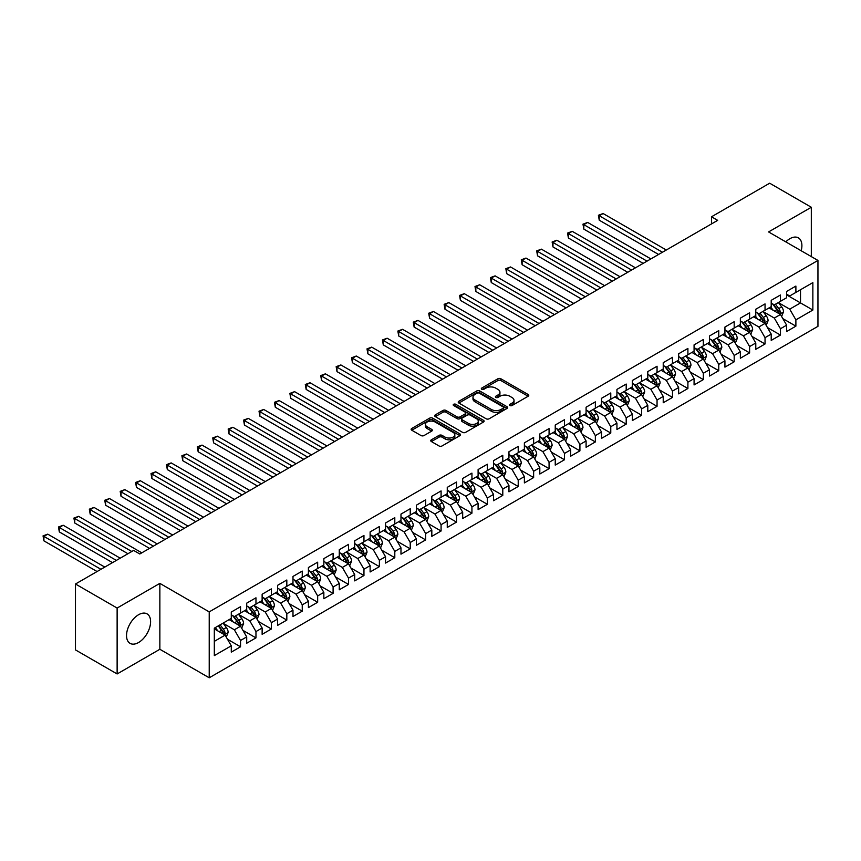 <?xml version="1.0" encoding="UTF-8"?>
<svg xmlns="http://www.w3.org/2000/svg" width="861" height="861" viewBox="0 0 861 861"><rect width="100%" height="100%" fill="white"/><g stroke="black" fill="none" stroke-linecap="round" stroke-linejoin="round"><path stroke-width="1.29" d="M509.927 405.542A1.496 0.861 0 0 0 512.047 405.542L528.137 396.254A2.142 1.238 0 0 0 528.762 395.382A2.142 1.238 0 0 0 528.137 394.51L500.876 378.775A2.142 1.238 0 0 0 497.852 378.775L481.762 388.063A1.496 0.861 0 0 0 481.321 388.666A1.496 0.861 0 0 0 481.762 389.28A1.496 0.861 0 0 0 483.882 389.28L485.97 388.085A6.856 3.961 0 0 1 495.656 388.085L497.927 389.387A6.856 3.961 0 0 1 499.94 392.185A6.856 3.961 0 0 1 497.927 394.984L495.85 396.189A1.496 0.861 0 0 0 495.409 396.803A1.496 0.861 0 0 0 495.85 397.416A1.496 0.861 0 0 0 497.97 397.416L500.047 396.211A6.856 3.961 0 0 1 509.734 396.211L512.004 397.524A6.856 3.961 0 0 1 514.017 400.322A6.856 3.961 0 0 1 512.004 403.12L509.927 404.315A1.496 0.861 0 0 0 509.486 404.928A1.496 0.861 0 0 0 509.927 405.542L509.927 404.315M138.567 642.521A17.016 9.826 120 0 0 149.685 627.518A17.016 9.826 120 0 0 147.08 613.882A17.016 9.826 120 0 0 138.567 614.732A17.016 9.826 120 0 0 127.45 629.725A17.016 9.826 120 0 0 130.065 643.361A17.016 9.826 120 0 0 138.567 642.521M801.193 250.755A17.016 9.826 120 0 0 798.384 237.862A17.016 9.826 120 0 0 789.871 238.701A17.016 9.826 120 0 0 785.802 241.876M431.383 439.788A2.142 1.238 0 0 0 430.748 440.66A2.142 1.238 0 0 0 431.383 441.542L439.024 445.955A2.142 1.238 0 0 0 442.048 445.955L459.925 435.634A2.142 1.238 0 0 0 460.549 434.762A2.142 1.238 0 0 0 459.925 433.89L432.663 418.155A2.142 1.238 0 0 0 429.639 418.155L411.773 428.466A2.142 1.238 0 0 0 411.138 429.348A2.142 1.238 0 0 0 411.773 430.22L421.007 435.548A2.142 1.238 0 0 0 424.032 435.548L431.684 431.135A2.142 1.238 0 0 0 432.308 430.263A2.142 1.238 0 0 0 431.684 429.391L427.099 426.744A5.726 3.304 0 0 1 425.42 424.408A5.726 3.304 0 0 1 428.961 421.352A5.726 3.304 0 0 1 435.203 422.062L453.144 432.426A5.726 3.304 0 0 1 454.823 434.762A5.726 3.304 0 0 1 451.282 437.818A5.726 3.304 0 0 1 445.04 437.097L442.048 435.375A2.142 1.238 0 0 0 439.024 435.375L431.383 439.788L431.383 441.542M117.128 608.049L117.128 673.959L159.855 649.28L159.855 583.381L117.128 608.049L75.477 584.006L133.638 550.427L139.805 553.989L717.676 220.351L711.509 216.789L711.509 223.914M159.855 583.381L209.223 611.88L817.95 260.431L817.95 326.341L209.223 677.79L209.223 611.88M811.32 256.6L811.32 207.264L768.582 231.932L817.95 260.431M811.32 207.264L769.669 183.21L711.509 216.789M486.121 418.769A2.142 1.238 0 0 0 489.145 418.769L507.011 408.448A2.142 1.238 0 0 0 507.635 407.576A2.142 1.238 0 0 0 507.011 406.704L479.76 390.969A2.142 1.238 0 0 0 476.725 390.969L458.859 401.28A2.142 1.238 0 0 0 458.235 402.152A2.142 1.238 0 0 0 458.859 403.034L486.121 418.769M454.231 405.865A1.496 0.861 0 0 1 455.76 406.08L483.441 422.062L465.597 432.362A2.142 1.238 0 0 1 462.572 432.362L435.311 416.627L435.311 414.873A2.142 1.238 0 0 0 434.687 415.745A2.142 1.238 0 0 0 435.311 416.627M435.311 414.873L442.963 410.46A2.142 1.238 0 0 1 445.987 410.46L457.04 416.842A2.142 1.238 0 0 0 460.075 416.842L465.144 413.915A2.142 1.238 0 0 0 465.769 413.043A2.142 1.238 0 0 0 465.144 412.161L453.639 405.52A1.496 0.861 0 0 1 453.198 404.907A1.496 0.861 0 0 1 454.124 404.11A1.496 0.861 0 0 1 455.76 404.293L483.462 420.297A2.142 1.238 0 0 1 484.097 421.169A2.142 1.238 0 0 1 483.462 422.041L483.462 420.297M786.631 294.903L800.515 302.921L800.515 289.737L812.859 282.612L795.887 292.406L795.887 286.078L786.631 291.427L786.631 297.755L780.464 301.318L780.464 294.989L771.208 300.338L771.208 306.656L765.042 310.218L765.042 303.901L755.786 309.239L755.786 315.567L749.608 319.13L749.608 312.801L740.352 318.15L740.352 324.468L734.185 328.03L734.185 321.713L724.93 327.051L724.93 333.379L718.763 336.942L718.763 330.613L709.507 335.962L709.507 342.28L703.329 345.842L703.329 339.525L694.074 344.863L694.074 351.191L687.907 354.754L687.907 348.425L678.651 353.774L678.651 360.092L672.484 363.654L672.484 357.337L663.228 362.675L663.228 369.003L657.051 372.565L657.051 366.237L647.795 371.586L647.795 377.904L641.628 381.466L641.628 375.148L632.372 380.487L632.372 386.815L626.195 390.377L626.195 384.049L616.939 389.398L616.939 395.716L610.772 399.278L610.772 392.96L601.516 398.299L601.516 404.627L595.349 408.189L595.349 401.861L586.093 407.21L586.093 413.538L579.916 417.101L579.916 410.772L570.66 416.121L570.66 422.439L564.493 426.001L564.493 419.684L555.237 425.022L555.237 431.35L549.07 434.913L549.07 428.584L539.815 433.933L539.815 440.251L533.637 443.813L533.637 437.496L524.381 442.834L524.381 449.162L518.214 452.725L518.214 446.396L508.959 451.745L508.959 458.063L502.792 461.625L502.792 455.308L493.536 460.646L493.536 466.974L487.358 470.536L487.358 464.208L478.103 469.557L478.103 475.875L471.936 479.437L471.936 473.12L462.68 478.458L462.68 484.786L456.513 488.348L456.513 482.02L447.257 487.369L447.257 493.687L441.08 497.249L441.08 490.931L431.824 496.27L431.824 502.598L425.657 506.16L425.657 499.832L416.401 505.181L416.401 511.499L410.234 515.061L410.234 508.743L400.978 514.082L400.978 520.41L394.801 523.972L394.801 517.644L385.545 522.993L385.545 529.321L379.378 532.884L379.378 526.555L370.122 531.894L370.122 538.222L363.955 541.784L363.955 535.456L354.7 540.805L354.7 547.133L348.522 550.696L348.522 544.367L339.266 549.716L339.266 556.034L333.099 559.596L333.099 553.279L323.844 558.617L323.844 564.945L317.666 568.508L317.666 562.179L308.41 567.528L308.41 573.846L302.243 577.408L302.243 571.091L292.988 576.429L292.988 582.757L286.821 586.319L286.821 579.991L277.565 585.34L277.565 591.658L271.387 595.22L271.387 588.902L262.131 594.241L262.131 600.569L255.965 604.131L255.965 597.803L246.709 603.152L246.709 609.47L240.542 613.032L240.542 606.714L231.286 612.053L231.286 618.381L214.314 628.175L214.314 655.608L231.286 645.815L225.108 635.127L214.314 628.885M812.859 282.612L812.859 310.046L795.887 319.84L789.72 309.153L778.538 302.695M782.853 318.635L795.887 326.158L795.887 319.84M795.887 326.158L786.631 331.507L786.631 325.178L780.464 328.741L774.297 318.053L763.104 311.596M767.431 327.546L780.464 335.069L780.464 328.741M780.464 335.069L771.208 340.407L771.208 334.09L765.042 337.652L758.864 326.965L747.682 320.507M751.997 336.447L765.042 343.98L765.042 337.652M765.042 343.98L755.786 349.318L755.786 342.99L749.608 346.552L743.441 335.865L732.259 329.408M736.575 345.358L749.608 352.881L749.608 346.552M749.608 352.881L740.352 358.23L740.352 351.901L734.185 355.464L728.019 344.777L716.826 338.319M721.152 354.258L734.185 361.792L734.185 355.464M734.185 361.792L724.93 367.13L724.93 360.813L718.763 364.375L712.585 353.688L701.403 347.231M705.719 363.17L718.763 370.693L718.763 364.375M718.763 370.693L709.507 376.042L709.507 369.713L703.329 373.276L697.162 362.589L685.98 356.131M690.296 372.07L703.329 379.604L703.329 373.276M703.329 379.604L694.074 384.942L694.074 378.625L687.907 382.187L681.74 371.5L670.547 365.042M674.873 380.982L687.907 388.505L687.907 382.187M687.907 388.505L678.651 393.854L678.651 387.525L672.484 391.088L666.306 380.401L655.124 373.943M659.44 389.882L672.484 397.416L672.484 391.088M672.484 397.416L663.228 402.754L663.228 396.437L657.051 399.999L650.884 389.312L639.701 382.854M644.017 398.794L657.051 406.317L657.051 399.999M657.051 406.317L647.795 411.666L647.795 405.337L641.628 408.9L635.45 398.212L624.268 391.755M628.595 407.705L641.628 415.228L641.628 408.9M641.628 415.228L632.372 420.566L632.372 414.249L626.195 417.811L620.028 407.124L608.845 400.666M613.161 416.606L626.195 424.129L626.195 417.811M626.195 424.129L616.939 429.478L616.939 423.149L610.772 426.712L604.605 416.024L593.423 409.567M597.738 425.517L610.772 433.04L610.772 426.712M610.772 433.04L601.516 438.378L601.516 432.061L595.349 435.623L589.172 424.936L577.989 418.478M582.316 434.418L595.349 441.941L595.349 435.623M595.349 441.941L586.093 447.289L586.093 440.961L579.916 444.524L573.749 433.836L562.567 427.379M566.882 443.329L579.916 450.852L579.916 444.524M579.916 450.852L570.66 456.19L570.66 449.872L564.493 453.435L558.326 442.748L547.144 436.29M551.46 452.229L564.493 459.752L564.493 453.435M564.493 459.752L555.237 465.101L555.237 458.773L549.07 462.335L542.893 451.648L531.711 445.191M536.037 461.141L549.07 468.664L549.07 462.335M549.07 468.664L539.815 474.013L539.815 467.684L533.637 471.247L527.47 460.56L516.288 454.102M520.604 470.041L533.637 477.575L533.637 471.247M533.637 477.575L524.381 482.913L524.381 476.596L518.214 480.158L512.047 469.46L500.854 463.014M505.181 478.953L518.214 486.476L518.214 480.158M518.214 486.476L508.959 491.825L508.959 485.496L502.792 489.059L496.614 478.372L485.432 471.914M489.758 487.853L502.792 495.387L502.792 489.059M502.792 495.387L493.536 500.725L493.536 494.408L487.358 497.97L481.191 487.283L470.009 480.825M474.325 496.765L487.358 504.288L487.358 497.97M487.358 504.288L478.103 509.637L478.103 503.308L471.936 506.871L465.769 496.184L454.576 489.726M458.902 505.665L471.936 513.199L471.936 506.871M471.936 513.199L462.68 518.537L462.68 512.22L456.513 515.782L450.335 505.095L439.153 498.637M443.469 514.577L456.513 522.1L456.513 515.782M456.513 522.1L447.257 527.449L447.257 521.12L441.08 524.683L434.913 513.995L423.73 507.538M428.046 523.488L441.08 531.011L441.08 524.683M441.08 531.011L431.824 536.349L431.824 530.032L425.657 533.594L419.49 522.907L408.297 516.449M412.623 532.389L425.657 539.912L425.657 533.594M425.657 539.912L416.401 545.261L416.401 538.932L410.234 542.495L404.057 531.807L392.874 525.35M397.19 541.3L410.234 548.823L410.234 542.495M410.234 548.823L400.978 554.161L400.978 547.844L394.801 551.406L388.634 540.719L377.452 534.261M381.767 550.201L394.801 557.724L394.801 551.406M394.801 557.724L385.545 563.072L385.545 556.744L379.378 560.307L373.211 549.619L362.018 543.162M366.345 559.112L379.378 566.635L379.378 560.307M379.378 566.635L370.122 571.973L370.122 565.655L363.955 569.218L357.778 558.531L346.596 552.073M350.911 568.012L363.955 575.535L363.955 569.218M363.955 575.535L354.7 580.884L354.7 574.556L348.522 578.118L342.355 567.431L331.173 560.974M335.489 576.924L348.522 584.447L348.522 578.118M348.522 584.447L339.266 589.796L339.266 583.467L333.099 587.03L326.922 576.343L315.739 569.885M320.066 585.824L333.099 593.358L333.099 587.03M333.099 593.358L323.844 598.696L323.844 592.368L317.666 595.941L311.499 585.243L300.317 578.786M304.633 594.736L317.666 602.259L317.666 595.941M317.666 602.259L308.41 607.608L308.41 601.279L302.243 604.842L296.076 594.155L284.894 587.697M289.21 603.636L302.243 611.17L302.243 604.842M302.243 611.17L292.988 616.508L292.988 610.191L286.821 613.753L280.643 603.066L269.461 596.608M273.787 612.548L286.821 620.071L286.821 613.753M286.821 620.071L277.565 625.42L277.565 619.091L271.387 622.654L265.22 611.967L254.038 605.509M258.354 621.448L271.387 628.982L271.387 622.654M271.387 628.982L262.131 634.32L262.131 628.003L255.965 631.565L249.798 620.878L238.615 614.42M242.931 630.36L255.965 637.883L255.965 631.565M255.965 637.883L246.709 643.232L246.709 636.903L240.542 640.466L234.364 629.778L223.182 623.321M227.508 639.26L240.542 646.794L240.542 640.466M240.542 646.794L231.286 652.132L231.286 645.815M231.286 614.819L234.364 616.594L240.542 613.032M214.314 641.359L225.108 635.127M246.709 605.907L249.798 607.694L255.965 604.131M234.364 629.778L240.542 626.216L229.123 619.629M246.709 636.903L240.542 626.216M262.131 597.007L265.22 598.782L271.387 595.22M249.798 620.878L255.965 617.315L244.546 610.718M262.131 628.003L255.965 617.315M277.565 588.095L280.643 589.882L286.821 586.319M265.22 611.967L271.387 608.404L259.979 601.817M277.565 619.091L271.387 608.404M292.988 579.195L296.076 580.971L302.243 577.408M280.643 603.066L286.821 599.504L275.402 592.906M292.988 610.191L286.821 599.504M308.41 570.283L311.499 572.07L317.666 568.508M296.076 594.155L302.243 590.592L290.824 584.006M308.41 601.279L302.243 590.592M323.844 561.383L326.922 563.159L333.099 559.596M311.499 585.243L317.666 581.681L306.258 575.094M323.844 592.368L317.666 581.681M339.266 552.471L342.355 554.258L348.522 550.696M326.922 576.343L333.099 572.78L321.68 566.194M339.266 583.467L333.099 572.78M354.7 543.571L357.778 545.347L363.955 541.784M342.355 567.431L348.522 563.869L337.103 557.282M354.7 574.556L348.522 563.869M370.122 534.659L373.211 536.446L379.378 532.884M357.778 558.531L363.955 554.968L352.536 548.371M370.122 565.655L363.955 554.968M385.545 525.748L388.634 527.535L394.801 523.972M373.211 549.619L379.378 546.057L367.959 539.47M385.545 556.744L379.378 546.057M400.978 516.848L404.057 518.623L410.234 515.061M388.634 540.719L394.801 537.156L383.393 530.559M400.978 547.844L394.801 537.156M416.401 507.936L419.49 509.723L425.657 506.16M404.057 531.807L410.234 528.245L398.815 521.658M416.401 538.932L410.234 528.245M431.824 499.036L434.913 500.811L441.08 497.249M419.49 522.907L425.657 519.344L414.238 512.747M431.824 530.032L425.657 519.344M447.257 490.124L450.335 491.911L456.513 488.348M434.913 513.995L441.08 510.433L429.671 503.846M447.257 521.12L441.08 510.433M462.68 481.224L465.769 482.999L471.936 479.437M450.335 505.095L456.513 501.532L445.094 494.935M462.68 512.22L456.513 501.532M478.103 472.312L481.191 474.099L487.358 470.536M465.769 496.184L471.936 492.621L460.517 486.034M478.103 503.308L471.936 492.621M493.536 463.412L496.614 465.188L502.792 461.625M481.191 487.283L487.358 483.721L475.95 477.123M493.536 494.408L487.358 483.721M508.959 454.5L512.047 456.287L518.214 452.725M496.614 478.372L502.792 474.809L491.373 468.223M508.959 485.496L502.792 474.809M524.381 445.6L527.47 447.376L533.637 443.813M512.047 469.46L518.214 465.898L506.795 459.311M524.381 476.596L518.214 465.898M539.815 436.688L542.893 438.475L549.07 434.913M527.47 460.56L533.637 456.997L522.229 450.411M539.815 467.684L533.637 456.997M555.237 427.788L558.326 429.564L564.493 426.001M542.893 451.648L549.07 448.086L537.651 441.499M555.237 458.773L549.07 448.086M570.66 418.876L573.749 420.663L579.916 417.101M558.326 442.748L564.493 439.185L553.074 432.588M570.66 449.872L564.493 439.185M586.093 409.976L589.172 411.752L595.349 408.189M573.749 433.836L579.916 430.274L568.508 423.687M586.093 440.961L579.916 430.274M601.516 401.065L604.605 402.84L610.772 399.278M589.172 424.936L595.349 421.373L583.93 414.776M601.516 432.061L595.349 421.373M616.939 392.153L620.028 393.94L626.195 390.377M604.605 416.024L610.772 412.462L599.353 405.875M616.939 423.149L610.772 412.462M632.372 383.253L635.45 385.028L641.628 381.466M620.028 407.124L626.195 403.561L614.786 396.964M632.372 414.249L626.195 403.561M647.795 374.341L650.884 376.128L657.051 372.565M635.45 398.212L641.628 394.65L630.209 388.063M647.795 405.337L641.628 394.65M663.228 365.441L666.306 367.216L672.484 363.654M650.884 389.312L657.051 385.75L645.632 379.152M663.228 396.437L657.051 385.75M678.651 356.529L681.74 358.316L687.907 354.754M666.306 380.401L672.484 376.838L661.065 370.252M678.651 387.525L672.484 376.838M694.074 347.629L697.162 349.405L703.329 345.842M681.74 371.5L687.907 367.938L676.488 361.34M694.074 378.625L687.907 367.938M709.507 338.717L712.585 340.504L718.763 336.942M697.162 362.589L703.329 359.026L691.921 352.44M709.507 369.713L703.329 359.026M724.93 329.817L728.019 331.593L734.185 328.03M712.585 353.688L718.763 350.115L707.344 343.528M724.93 360.813L718.763 350.115M740.352 320.905L743.441 322.692L749.608 319.13M728.019 344.777L734.185 341.214L722.766 334.628M740.352 351.901L734.185 341.214M755.786 312.005L758.864 313.781L765.042 310.218M743.441 335.865L749.608 332.303L738.2 325.716M755.786 342.99L749.608 332.303M771.208 303.094L774.297 304.88L780.464 301.318M758.864 326.965L765.042 323.402L753.623 316.805M771.208 334.09L765.042 323.402M786.631 294.193L789.72 295.969L795.887 292.406M774.297 318.053L780.464 314.491L769.045 307.904M786.631 325.178L780.464 314.491M75.477 584.006L75.477 649.904L117.128 673.959M159.855 649.28L209.223 677.79M789.72 309.153L800.515 302.921L812.859 310.046M510.53 405.757L512.004 404.896A6.856 3.961 0 0 0 514.017 402.098L514.017 400.322M499.94 392.185L499.94 393.972A6.856 3.961 0 0 1 497.927 396.77L496.442 397.621M528.137 394.51L528.137 396.254L500.876 380.551A2.142 1.238 0 0 0 497.852 380.551L482.364 389.495M506.989 408.469L479.76 392.745A2.142 1.238 0 0 0 476.725 392.745L458.891 403.045M503.222 408.189A1.496 0.861 0 0 0 503.663 407.576A1.496 0.861 0 0 0 503.222 406.962L479.308 393.154A1.496 0.861 0 0 0 477.188 393.154L474.992 394.413A6.856 3.961 0 0 0 472.98 397.212A6.856 3.961 0 0 0 474.992 400.01L491.34 409.459A6.856 3.961 0 0 0 501.027 409.459L503.222 408.189L503.222 409.965A1.496 0.861 0 0 0 503.663 409.352L503.663 407.576M472.98 397.212L472.98 398.998A6.856 3.961 0 0 0 474.992 401.796L474.992 400.01M503.222 409.965L501.027 411.235A6.856 3.961 0 0 1 491.34 411.235L474.992 401.796M435.343 416.638L442.963 412.247L442.963 410.46M465.769 413.043L465.769 414.819A2.142 1.238 0 0 1 465.144 415.691L460.075 418.629A2.142 1.238 0 0 1 457.04 418.629L445.987 412.247A2.142 1.238 0 0 0 442.963 412.247M468.513 423.461A5.726 3.304 0 0 0 474.755 424.182A5.726 3.304 0 0 0 478.296 421.126A5.726 3.304 0 0 0 476.617 418.79L470.289 415.142A2.142 1.238 0 0 0 467.265 415.142L462.196 418.069A2.142 1.238 0 0 0 461.561 418.941A2.142 1.238 0 0 0 462.196 419.813L468.513 423.461L468.513 425.248A5.726 3.304 0 0 0 474.755 425.958A5.726 3.304 0 0 0 478.296 422.912L478.296 421.126M461.561 418.941L461.561 420.717A2.142 1.238 0 0 0 462.196 421.599L462.196 419.813M468.513 425.248L462.196 421.599M454.823 434.762L454.823 436.549A5.726 3.304 0 0 1 451.282 439.605A5.726 3.304 0 0 1 445.04 438.884L442.048 437.162A2.142 1.238 0 0 0 439.024 437.162L431.404 441.553M425.42 424.408L425.42 426.184A5.726 3.304 0 0 0 427.099 428.52L427.099 426.744M431.652 431.157L427.099 428.52M459.892 435.655L432.663 419.931A2.142 1.238 0 0 0 429.639 419.931L411.795 430.231L411.773 428.466M781.605 316.471L783.521 311.8A5.779 3.336 -120 0 0 781.67 306.882L778.398 302.512M773.178 310.283L770.681 306.957M666.306 250.013L603.109 213.528L599.245 215.745L599.245 220.201L658.59 254.469M779.377 313.867L780.4 312.048A5.779 3.336 -120 0 0 778.742 308.572L775.46 304.202M773.598 304.471L777.644 309.874A2.949 1.7 60 0 1 778.172 310.767L780.4 312.048M772.575 303.89L776.891 309.648A5.779 3.336 60 0 1 778.548 313.124L778.667 313.458M599.245 220.201L598.406 215.261L662.453 252.241M598.406 215.261L603.109 213.528M766.182 325.383L768.087 320.712A5.779 3.336 -120 0 0 766.247 315.793L762.964 311.413M757.745 319.194L755.258 315.869M650.884 258.913L587.676 222.429L583.823 224.656L583.823 229.112L643.167 263.369M763.944 322.767L764.966 320.959A5.779 3.336 -120 0 0 763.32 317.483L760.037 313.103M758.164 313.382L762.211 318.785A2.949 1.7 60 0 1 762.749 319.679L764.966 320.959M757.153 312.791L761.468 318.548A5.779 3.336 60 0 1 763.115 322.025L763.233 322.358M583.823 229.112L582.972 224.161L647.02 261.141M582.972 224.161L587.676 222.429M750.749 334.283L752.665 329.612A5.779 3.336 -120 0 0 750.824 324.694L747.542 320.324M742.322 328.095L739.825 324.769M635.45 267.825L572.253 231.34L568.4 233.568L568.4 238.013L627.744 272.28M748.521 331.679L749.544 329.86A5.779 3.336 -120 0 0 747.886 326.384L744.614 322.014M742.742 322.283L746.788 327.686A2.949 1.7 60 0 1 747.326 328.579L749.544 329.86M741.719 321.702L746.035 327.46A5.779 3.336 60 0 1 747.692 330.936L747.811 331.27M568.4 238.013L567.55 233.073L631.597 270.053M567.55 233.073L572.253 231.34M735.326 343.195L737.242 338.524A5.779 3.336 -120 0 0 735.391 333.605L732.119 329.225M726.899 337.006L724.402 333.681M620.028 276.736L556.83 240.241L552.966 242.468L552.966 246.924L612.311 281.181M733.098 340.59L734.121 338.771A5.779 3.336 -120 0 0 732.463 335.295L729.181 330.915M727.319 331.194L731.366 336.597A2.949 1.7 60 0 1 731.893 337.49L734.121 338.771M726.297 330.602L730.612 336.36A5.779 3.336 60 0 1 732.27 339.837L732.388 340.17M552.966 246.924L552.127 241.984L616.175 278.953M552.127 241.984L556.83 240.241M719.904 352.095L721.809 347.435A5.779 3.336 -120 0 0 719.968 342.506L716.686 338.136M711.466 345.907L708.98 342.581M604.605 285.637L541.397 249.152L537.544 251.38L537.544 255.825L596.888 290.092M717.665 349.491L718.687 347.672A5.779 3.336 -120 0 0 717.041 344.196L713.758 339.826M711.886 340.095L715.932 345.498A2.949 1.7 60 0 1 716.47 346.391L718.687 347.672M710.874 339.514L715.19 345.272A5.779 3.336 60 0 1 716.836 348.748L716.955 349.082M537.544 255.825L536.694 250.885L600.741 287.865M536.694 250.885L541.397 249.152M704.47 361.007L706.386 356.336A5.779 3.336 -120 0 0 704.546 351.417L701.263 347.037M696.043 354.818L693.546 351.492M589.172 294.548L525.974 258.052L522.121 260.28L522.121 264.736L581.466 298.993M702.242 358.402L703.265 356.583A5.779 3.336 -120 0 0 701.607 353.107L698.336 348.727M696.463 349.006L700.51 354.409A2.949 1.7 60 0 1 701.048 355.302L703.265 356.583M695.44 348.414L699.756 354.172A5.779 3.336 60 0 1 701.414 357.649L701.532 357.982M522.121 264.736L521.271 259.796L585.319 296.776M521.271 259.796L525.974 258.052M689.048 369.907L690.963 365.247A5.779 3.336 -120 0 0 689.112 360.318L685.84 355.948M680.61 363.719L678.124 360.404M573.749 303.449L510.551 266.964L506.688 269.192L506.688 273.637L566.032 307.904M686.82 367.303L687.842 365.495A5.779 3.336 -120 0 0 686.185 362.007L682.902 357.638M681.04 357.907L685.087 363.31A2.949 1.7 60 0 1 685.614 364.203L687.842 365.495M680.018 357.326L684.334 363.084A5.779 3.336 60 0 1 685.991 366.56L686.099 366.894M506.688 273.637L505.837 268.697L569.896 305.677M505.837 268.697L510.551 266.964M673.625 378.818L675.53 374.148A5.779 3.336 -120 0 0 673.689 369.229L670.407 364.849M665.187 372.63L662.701 369.304M558.326 312.36L495.118 275.864L491.265 278.092L491.265 282.548L550.61 316.805M671.386 376.214L672.409 374.395A5.779 3.336 -120 0 0 670.762 370.919L667.479 366.549M665.607 366.818L669.654 372.221A2.949 1.7 60 0 1 670.192 373.114L672.409 374.395M664.595 366.226L668.911 371.984A5.779 3.336 60 0 1 670.558 375.461L670.676 375.794M491.265 282.548L490.415 277.608L554.462 314.588M490.415 277.608L495.118 275.864M658.191 387.719L660.107 383.059A5.779 3.336 -120 0 0 658.256 378.13L654.984 373.76M649.764 381.541L647.268 378.216M542.893 321.261L479.695 284.776L475.842 287.004L475.842 291.459L535.187 325.716M655.964 385.115L656.986 383.306A5.779 3.336 -120 0 0 655.329 379.83L652.057 375.45M650.184 375.719L654.231 381.122A2.949 1.7 60 0 1 654.769 382.026L656.986 383.306M649.162 375.138L653.477 380.896A5.779 3.336 60 0 1 655.135 384.372L655.253 384.706M475.842 291.459L474.992 286.509L539.04 323.488M474.992 286.509L479.695 284.776M642.769 396.63L644.685 391.959A5.779 3.336 -120 0 0 642.833 387.041L639.562 382.661M634.331 390.442L631.845 387.116M527.47 330.172L464.273 293.676L460.409 295.904L460.409 300.36L519.753 334.628M640.541 394.026L641.563 392.207A5.779 3.336 -120 0 0 639.906 388.731L636.623 384.361M634.761 384.63L638.808 390.033A2.949 1.7 60 0 1 639.336 390.926L641.563 392.207M633.739 384.038L638.055 389.796A5.779 3.336 60 0 1 639.712 393.273L639.82 393.617M460.409 300.36L459.559 295.42L523.617 332.4M459.559 295.42L464.273 293.676M627.346 405.531L629.251 400.871A5.779 3.336 -120 0 0 627.411 395.942L624.128 391.572M618.908 399.353L616.422 396.028M512.047 339.073L448.839 302.588L444.986 304.816L444.986 309.271L504.331 343.528M625.108 402.926L626.13 401.118A5.779 3.336 -120 0 0 624.473 397.642L621.201 393.262M619.328 393.531L623.375 398.934A2.949 1.7 60 0 1 623.913 399.838L626.13 401.118M618.316 392.95L622.621 398.708A5.779 3.336 60 0 1 624.279 402.184L624.397 402.517M444.986 309.271L444.136 304.32L508.184 341.3M444.136 304.32L448.839 302.588M611.913 414.442L613.828 409.771A5.779 3.336 -120 0 0 611.977 404.853L608.705 400.473M603.486 408.254L600.989 404.928M496.614 347.984L433.417 311.488L429.564 313.716L429.564 318.172L488.908 352.44M609.685 411.838L610.707 410.019A5.779 3.336 -120 0 0 609.05 406.543L605.778 402.173M603.905 402.442L607.952 407.845A2.949 1.7 60 0 1 608.49 408.738L610.707 410.019M602.883 401.85L607.199 407.608A5.779 3.336 60 0 1 608.856 411.095L608.975 411.429M429.564 318.172L428.713 313.232L492.761 350.212M428.713 313.232L433.417 311.488M596.49 423.354L598.406 418.683A5.779 3.336 -120 0 0 596.555 413.754L593.283 409.384M588.052 417.165L585.566 413.84M481.191 356.885L417.994 320.4L414.13 322.627L414.13 327.083L473.475 361.34M594.262 420.738L595.285 418.93A5.779 3.336 -120 0 0 593.627 415.454L590.345 411.074M588.472 411.354L592.529 416.756A2.949 1.7 60 0 1 593.057 417.65L595.285 418.93M587.46 410.762L591.776 416.52A5.779 3.336 60 0 1 593.433 419.996L593.541 420.329M414.13 327.083L413.28 322.132L477.338 359.112M413.28 322.132L417.994 320.4M581.057 432.254L582.972 427.583A5.779 3.336 -120 0 0 581.132 422.665L577.849 418.285M572.63 426.066L570.143 422.74M465.769 365.796L402.561 329.311L398.708 331.528L398.708 335.984L458.052 370.252M578.829 429.65L579.851 427.831A5.779 3.336 -120 0 0 578.194 424.355L574.922 419.985M573.049 420.254L577.096 425.657A2.949 1.7 60 0 1 577.634 426.55L579.851 427.831M572.038 419.673L576.343 425.42A5.779 3.336 60 0 1 578 428.907L578.118 429.241M398.708 335.984L397.857 331.044L461.905 368.024M397.857 331.044L402.561 329.311M565.634 441.166L567.55 436.495A5.779 3.336 -120 0 0 565.699 431.565L562.427 427.196M557.207 434.977L554.71 431.652M450.335 374.696L387.138 338.212L383.285 340.439L383.285 344.895L442.629 379.152M563.406 438.55L564.429 436.742A5.779 3.336 -120 0 0 562.771 433.266L559.499 428.886M557.627 429.165L561.673 434.568A2.949 1.7 60 0 1 562.211 435.462L564.429 436.742M556.604 428.574L560.92 434.331A5.779 3.336 60 0 1 562.577 437.808L562.696 438.141M383.285 344.895L382.435 339.944L446.482 376.924M382.435 339.944L387.138 338.212M550.211 450.066L552.116 445.395A5.779 3.336 -120 0 0 550.276 440.477L547.004 436.107M541.773 443.878L539.287 440.552M434.913 383.608L371.715 347.123L367.851 349.351L367.851 353.796L427.196 388.063M547.973 447.462L548.995 445.643A5.779 3.336 -120 0 0 547.348 442.167L544.066 437.797M542.193 438.066L546.24 443.469A2.949 1.7 60 0 1 546.778 444.362L548.995 445.643M541.182 437.485L545.497 443.243A5.779 3.336 60 0 1 547.144 446.719L547.262 447.053M367.851 353.796L367.001 348.856L431.06 385.836M367.001 348.856L371.715 347.123M534.778 458.978L536.694 454.307A5.779 3.336 -120 0 0 534.853 449.388L531.571 445.008M526.351 452.789L523.865 449.464M419.49 392.519L356.282 356.024L352.429 358.251L352.429 362.707L411.773 396.964M532.55 456.362L533.572 454.554A5.779 3.336 -120 0 0 531.915 451.078L528.643 446.698M526.771 446.977L530.817 452.38A2.949 1.7 60 0 1 531.355 453.273L533.572 454.554M525.759 446.385L530.064 452.143A5.779 3.336 60 0 1 531.721 455.62L531.84 455.953M352.429 362.707L351.579 357.767L415.626 394.736M351.579 357.767L356.282 356.024M519.355 467.878L521.271 463.218A5.779 3.336 -120 0 0 519.42 458.289L516.148 453.919M510.928 461.69L508.431 458.364M404.057 401.42L340.859 364.935L336.995 367.163L336.995 371.608L396.351 405.875M517.127 465.274L518.15 463.455A5.779 3.336 -120 0 0 516.492 459.978L513.221 455.609M511.348 455.878L515.395 461.281A2.949 1.7 60 0 1 515.933 462.174L518.15 463.455M510.325 455.297L514.641 461.055A5.779 3.336 60 0 1 516.299 464.531L516.417 464.865M336.995 371.608L336.156 366.668L400.204 403.648M336.156 366.668L340.859 364.935M503.933 476.79L505.837 472.119A5.779 3.336 -120 0 0 503.997 467.2L500.725 462.82M495.495 470.601L493.009 467.275M388.634 410.331L325.426 373.835L321.573 376.063L321.573 380.519L380.917 414.776M501.694 474.185L502.716 472.366A5.779 3.336 -120 0 0 501.07 468.89L497.787 464.51M495.914 464.789L499.961 470.192A2.949 1.7 60 0 1 500.499 471.085L502.716 472.366M494.903 464.197L499.219 469.955A5.779 3.336 60 0 1 500.865 473.432L500.984 473.765M321.573 380.519L320.722 375.579L384.77 412.559M320.722 375.579L325.426 373.835M488.499 485.69L490.415 481.03A5.779 3.336 -120 0 0 488.574 476.101L485.292 471.731M480.072 479.502L477.575 476.176M373.2 419.232L310.003 382.747L306.15 384.975L306.15 389.42L365.495 423.687M486.271 483.086L487.294 481.267A5.779 3.336 -120 0 0 485.636 477.79L482.364 473.421M480.492 473.69L484.539 479.093A2.949 1.7 60 0 1 485.077 479.986L487.294 481.267M479.48 473.109L483.785 478.867A5.779 3.336 60 0 1 485.443 482.343L485.561 482.677M306.15 389.42L305.3 384.48L369.347 421.459M305.3 384.48L310.003 382.747M473.076 494.601L474.992 489.931A5.779 3.336 -120 0 0 473.141 485.012L469.869 480.632M464.649 488.413L462.153 485.087M357.778 428.143L294.58 391.647L290.717 393.875L290.717 398.331L350.061 432.588M470.849 491.997L471.871 490.178A5.779 3.336 -120 0 0 470.214 486.702L466.931 482.321M465.069 482.601L469.116 488.004A2.949 1.7 60 0 1 469.643 488.897L471.871 490.178M464.047 482.009L468.362 487.767A5.779 3.336 60 0 1 470.02 491.244L470.138 491.577M290.717 398.331L289.877 393.391L353.925 430.371M289.877 393.391L294.58 391.647M457.654 503.502L459.559 498.842A5.779 3.336 -120 0 0 457.718 493.913L454.436 489.543M449.216 497.324L446.73 493.999M342.355 437.044L279.147 400.559L275.294 402.787L275.294 407.242L334.638 441.499M455.415 500.898L456.438 499.089A5.779 3.336 -120 0 0 454.791 495.602L451.508 491.233M449.636 491.502L453.682 496.905A2.949 1.7 60 0 1 454.221 497.798L456.438 499.089M448.624 490.921L452.94 496.679A5.779 3.336 60 0 1 454.586 500.155L454.705 500.489M275.294 407.242L274.444 402.291L338.491 439.271M274.444 402.291L279.147 400.559M442.22 512.413L444.136 507.742A5.779 3.336 -120 0 0 442.296 502.824L439.013 498.444M433.793 506.225L431.296 502.899M326.922 445.955L263.724 409.459L259.871 411.687L259.871 416.143L319.216 450.411M439.993 509.809L441.015 507.99A5.779 3.336 -120 0 0 439.358 504.514L436.086 500.144M434.213 500.413L438.26 505.816A2.949 1.7 60 0 1 438.798 506.709L441.015 507.99M433.191 499.821L437.506 505.579A5.779 3.336 60 0 1 439.164 509.055L439.282 509.4M259.871 416.143L259.021 411.203L323.069 448.183M259.021 411.203L263.724 409.459M426.798 521.314L428.713 516.654A5.779 3.336 -120 0 0 426.862 511.725L423.59 507.355M418.371 515.136L415.874 511.811M311.499 454.856L248.302 418.371L244.438 420.599L244.438 425.054L303.782 459.311M424.57 518.709L425.592 516.901A5.779 3.336 -120 0 0 423.935 513.425L420.652 509.045M418.79 509.314L422.837 514.717A2.949 1.7 60 0 1 423.364 515.621L425.592 516.901M417.768 508.733L422.084 514.491A5.779 3.336 60 0 1 423.741 517.967L423.86 518.3M244.438 425.054L243.598 420.103L307.646 457.083M243.598 420.103L248.302 418.371M411.375 530.225L413.28 525.554A5.779 3.336 -120 0 0 411.44 520.636L408.157 516.256M402.937 524.037L400.451 520.711M296.076 463.767L232.868 427.271L229.015 429.499L229.015 433.955L288.36 468.223M409.136 527.621L410.159 525.802A5.779 3.336 -120 0 0 408.512 522.326L405.23 517.956M403.357 518.225L407.404 523.628A2.949 1.7 60 0 1 407.942 524.521L410.159 525.802M402.345 517.633L406.661 523.391A5.779 3.336 60 0 1 408.308 526.867L408.426 527.212M229.015 433.955L228.165 429.015L292.213 465.995M228.165 429.015L232.868 427.271M395.942 539.126L397.857 534.466A5.779 3.336 -120 0 0 396.017 529.537L392.734 525.167M387.515 532.948L385.018 529.623M280.643 472.667L217.446 436.183L213.593 438.41L213.593 442.866L272.937 477.123M393.714 536.521L394.736 534.713A5.779 3.336 -120 0 0 393.079 531.237L389.807 526.857M387.934 527.126L391.981 532.539A2.949 1.7 60 0 1 392.519 533.433L394.736 534.713M386.912 526.545L391.228 532.302A5.779 3.336 60 0 1 392.885 535.779L393.003 536.112M213.593 442.866L212.742 437.915L276.79 474.895M212.742 437.915L217.446 436.183M380.519 548.037L382.435 543.366A5.779 3.336 -120 0 0 380.584 538.448L377.312 534.068M372.081 541.849L369.595 538.523M265.22 481.579L202.023 445.094L198.159 447.311L198.159 451.767L257.504 486.034M378.291 545.433L379.314 543.614A5.779 3.336 -120 0 0 377.656 540.138L374.374 535.768M372.512 536.037L376.558 541.44A2.949 1.7 60 0 1 377.086 542.333L379.314 543.614M371.489 535.445L375.805 541.203A5.779 3.336 60 0 1 377.462 544.69L377.57 545.024M198.159 451.767L197.309 446.827L261.367 483.807M197.309 446.827L202.023 445.094M365.096 556.949L367.001 552.278A5.779 3.336 -120 0 0 365.161 547.348L361.878 542.979M356.658 550.76L354.172 547.435M249.798 490.479L186.589 453.995L182.736 456.222L182.736 460.678L242.081 494.935M362.858 554.333L363.88 552.525A5.779 3.336 -120 0 0 362.233 549.049L358.951 544.669M357.078 544.948L361.125 550.351A2.949 1.7 60 0 1 361.663 551.244L363.88 552.525M356.067 544.356L360.382 550.114A5.779 3.336 60 0 1 362.029 553.591L362.147 553.924M182.736 460.678L181.886 455.727L245.934 492.707M181.886 455.727L186.589 453.995M349.663 565.849L351.579 561.178A5.779 3.336 -120 0 0 349.738 556.26L346.456 551.89M341.236 559.661L338.739 556.335M234.364 499.391L171.167 462.906L167.314 465.123L167.314 469.579L226.658 503.846M347.435 563.245L348.457 561.426A5.779 3.336 -120 0 0 346.8 557.95L343.528 553.58M341.656 553.849L345.702 559.252A2.949 1.7 60 0 1 346.24 560.145L348.457 561.426M340.633 553.268L344.949 559.026A5.779 3.336 60 0 1 346.606 562.502L346.725 562.836M167.314 469.579L166.464 464.639L230.511 501.619M166.464 464.639L171.167 462.906M334.24 574.761L336.156 570.09A5.779 3.336 -120 0 0 334.305 565.171L331.033 560.791M325.802 568.572L323.316 565.246M218.942 508.302L155.744 471.806L151.88 474.034L151.88 478.49L211.225 512.747M332.012 572.145L333.035 570.337A5.779 3.336 -120 0 0 331.377 566.861L328.095 562.481M326.233 562.76L330.28 568.163A2.949 1.7 60 0 1 330.807 569.056L333.035 570.337M325.21 562.168L329.526 567.926A5.779 3.336 60 0 1 331.184 571.403L331.291 571.736M151.88 478.49L151.03 473.55L215.089 510.519M151.03 473.55L155.744 471.806M318.818 583.661L320.722 578.99A5.779 3.336 -120 0 0 318.882 574.072L315.6 569.702M310.38 577.473L307.894 574.147M203.519 517.203L140.311 480.718L136.458 482.946L136.458 487.391L195.802 521.658M316.579 581.057L317.601 579.238A5.779 3.336 -120 0 0 315.944 575.761L312.672 571.392M310.799 571.661L314.846 577.064A2.949 1.7 60 0 1 315.384 577.957L317.601 579.238M309.788 571.08L314.093 576.838A5.779 3.336 60 0 1 315.75 580.314L315.869 580.648M136.458 487.391L135.607 482.451L199.655 519.431M135.607 482.451L140.311 480.718M303.384 592.572L305.3 587.902A5.779 3.336 -120 0 0 303.449 582.983L300.177 578.603M294.957 586.384L292.46 583.058M188.085 526.114L124.888 489.618L121.035 491.846L121.035 496.302L180.379 530.559M301.156 589.968L302.179 588.149A5.779 3.336 -120 0 0 300.521 584.673L297.249 580.292M295.377 580.572L299.424 585.975A2.949 1.7 60 0 1 299.962 586.868L302.179 588.149M294.354 579.98L298.67 585.738A5.779 3.336 60 0 1 300.328 589.215L300.446 589.548M121.035 496.302L120.185 491.362L184.232 528.331M120.185 491.362L124.888 489.618M287.961 601.473L289.877 596.813A5.779 3.336 -120 0 0 288.026 591.884L284.754 587.514M279.524 595.285L277.038 591.959M172.663 535.015L109.465 498.53L105.602 500.758L105.602 505.203L164.946 539.47M285.734 598.869L286.756 597.05A5.779 3.336 -120 0 0 285.099 593.573L281.816 589.204M279.943 589.473L284.001 594.876A2.949 1.7 60 0 1 284.528 595.769L286.756 597.05M278.932 588.892L283.247 594.65A5.779 3.336 60 0 1 284.905 598.126L285.013 598.46M105.602 505.203L104.751 500.263L168.81 537.242M104.751 500.263L109.465 498.53M272.539 610.384L274.444 605.713A5.779 3.336 -120 0 0 272.603 600.795L269.321 596.415M264.101 604.196L261.615 600.87M157.24 543.926L94.032 507.43L90.179 509.658L90.179 514.114L149.523 548.371M270.3 607.78L271.323 605.961A5.779 3.336 -120 0 0 269.665 602.485L266.393 598.104M264.521 598.384L268.567 603.787A2.949 1.7 60 0 1 269.106 604.68L271.323 605.961M263.509 597.792L267.814 603.55A5.779 3.336 60 0 1 269.471 607.027L269.59 607.36M90.179 514.114L89.329 509.174L153.376 546.154M89.329 509.174L94.032 507.43M257.105 619.285L259.021 614.625A5.779 3.336 -120 0 0 257.17 609.696L253.898 605.326M248.678 613.107L246.181 609.782M141.807 552.827L78.609 516.342L74.756 518.57L74.756 523.014L127.923 553.72M254.878 616.68L255.9 614.872A5.779 3.336 -120 0 0 254.243 611.385L250.971 607.016M249.098 607.285L253.145 612.688A2.949 1.7 60 0 1 253.683 613.581L255.9 614.872M248.076 606.704L252.391 612.462A5.779 3.336 60 0 1 254.049 615.938L254.167 616.272M74.756 523.014L73.906 518.074L131.787 551.492M73.906 518.074L78.609 516.342M241.683 628.196L243.588 623.525A5.779 3.336 -120 0 0 241.747 618.607L238.475 614.227M233.245 622.008L230.759 618.682M120.217 558.176L63.187 525.242L59.323 527.47L59.323 531.926L112.5 562.62M239.455 625.592L240.467 623.773A5.779 3.336 -120 0 0 238.82 620.297L235.537 615.927M233.665 616.196L237.722 621.599A2.949 1.7 60 0 1 238.249 622.492L240.467 623.773M232.653 615.604L236.969 621.362A5.779 3.336 60 0 1 238.615 624.838L238.734 625.172M59.323 531.926L58.473 526.986L116.353 560.403M58.473 526.986L63.187 525.242M226.249 637.097L228.165 632.437A5.779 3.336 -120 0 0 226.325 627.508L223.042 623.138M217.822 630.919L215.336 627.594M104.784 567.076L47.753 534.154L43.9 536.381L43.9 540.837L97.078 571.532M224.021 634.492L225.044 632.684A5.779 3.336 -120 0 0 223.386 629.208L220.115 624.828M218.662 625.667L222.289 630.5A2.949 1.7 60 0 1 222.827 631.404L225.044 632.684M218.263 625.893L221.535 630.274A5.779 3.336 60 0 1 223.193 633.75L223.311 634.083M43.9 540.837L43.05 535.886L100.931 569.304M43.05 535.886L47.753 534.154M512.004 404.896L512.004 403.12M495.85 397.416L495.85 396.189M497.927 396.77L497.927 394.984M481.762 389.28L481.762 388.063M497.852 380.551L497.852 378.775M500.876 380.551L500.876 378.775M458.859 403.034L458.859 401.28M476.725 392.745L476.725 390.969M479.76 392.745L479.76 390.969M507.011 408.448L507.011 406.704M491.34 411.235L491.34 409.459M501.027 411.235L501.027 409.459M445.987 412.247L445.987 410.46M457.04 418.629L457.04 416.842M460.075 418.629L460.075 416.842M465.144 415.691L465.144 413.915M455.76 406.08L455.76 404.293M439.024 437.162L439.024 435.375M442.048 437.162L442.048 435.375M445.04 438.884L445.04 437.097M431.684 431.135L431.684 429.391M429.639 419.931L429.639 418.155M432.663 419.931L432.663 418.155M459.925 435.634L459.925 433.89M779.743 314.071L783.478 311.919M778.742 308.572L781.67 306.882M774.48 311.036L776.891 309.648M764.31 322.983L768.055 320.819M763.32 317.483L766.247 315.793M759.047 319.948L761.468 318.548M748.887 331.894L752.622 329.731M747.886 326.384L750.824 324.694M743.624 328.848L746.035 327.46M733.464 340.795L737.199 338.631M732.463 335.295L735.391 333.605M728.191 337.76L730.612 336.36M718.031 349.706L721.776 347.543M717.041 344.196L719.968 342.506M712.768 346.66L715.19 345.272M702.608 358.606L706.343 356.443M701.607 353.107L704.546 351.417M697.345 355.571L699.756 354.172M687.186 367.518L690.92 365.355M686.185 362.007L689.112 360.318M681.912 364.472L684.334 363.084M671.752 376.418L675.498 374.266M670.762 370.919L673.689 369.229M666.489 373.383L668.911 371.984M656.33 385.33L660.064 383.167M655.329 379.83L658.256 378.13M651.067 382.284L653.477 380.896M640.896 394.23L644.641 392.078M639.906 388.731L642.833 387.041M635.633 391.195L638.055 389.796M625.473 403.142L629.219 400.978M624.473 397.642L627.411 395.942M620.211 400.096L622.621 398.708M610.051 412.042L613.785 409.89M609.05 406.543L611.977 404.853M604.788 409.007L607.199 407.608M594.617 420.954L598.363 418.79M593.627 415.454L596.555 413.754M589.355 417.919L591.776 416.52M579.195 429.854L582.94 427.702M578.194 424.355L581.132 422.665M573.932 426.819L576.343 425.42M563.772 438.766L567.507 436.602M562.771 433.266L565.699 431.565M558.509 435.731L560.92 434.331M548.339 447.677L552.084 445.514M547.348 442.167L550.276 440.477M543.076 444.631L545.497 443.243M532.916 456.578L536.661 454.414M531.915 451.078L534.853 449.388M527.653 453.543L530.064 452.143M517.493 465.489L521.228 463.326M516.492 459.978L519.42 458.289M512.23 462.443L514.641 461.055M502.06 474.389L505.805 472.226M501.07 468.89L503.997 467.2M496.797 471.354L499.219 469.955M486.637 483.301L490.383 481.138M485.636 477.79L488.574 476.101M481.374 480.255L483.785 478.867M471.215 492.201L474.949 490.049M470.214 486.702L473.141 485.012M465.952 489.166L468.362 487.767M455.781 501.113L459.526 498.95M454.791 495.602L457.718 493.913M450.518 498.067L452.94 496.679M440.358 510.013L444.093 507.861M439.358 504.514L442.296 502.824M435.096 506.978L437.506 505.579M424.936 518.925L428.67 516.761M423.935 513.425L426.862 511.725M419.662 515.879L422.084 514.491M409.502 527.825L413.248 525.673M408.512 522.326L411.44 520.636M404.24 524.79L406.661 523.391M394.08 536.737L397.814 534.573M393.079 531.237L396.017 529.537M388.817 533.702L391.228 532.302M378.657 545.637L382.392 543.485M377.656 540.138L380.584 538.448M373.383 542.602L375.805 541.203M363.224 554.549L366.969 552.385M362.233 549.049L365.161 547.348M357.961 551.514L360.382 550.114M347.801 563.449L351.536 561.297M346.8 557.95L349.738 556.26M342.538 560.414L344.949 559.026M332.368 572.361L336.113 570.197M331.377 566.861L334.305 565.171M327.105 569.325L329.526 567.926M316.945 581.272L320.69 579.109M315.944 575.761L318.882 574.072M311.682 578.226L314.093 576.838M301.522 590.172L305.257 588.009M300.521 584.673L303.449 582.983M296.259 587.137L298.67 585.738M286.089 599.084L289.834 596.921M285.099 593.573L288.026 591.884M280.826 596.038L283.247 594.65M270.666 607.984L274.411 605.821M269.665 602.485L272.603 600.795M265.403 604.949L267.814 603.55M255.243 616.896L258.978 614.732M254.243 611.385L257.17 609.696M249.981 613.85L252.391 612.462M239.81 625.796L243.555 623.644M238.82 620.297L241.747 618.607M234.547 622.761L236.969 621.362M224.387 634.708L228.133 632.544M223.386 629.208L226.325 627.508M219.124 631.662L221.535 630.274"/></g></svg>
